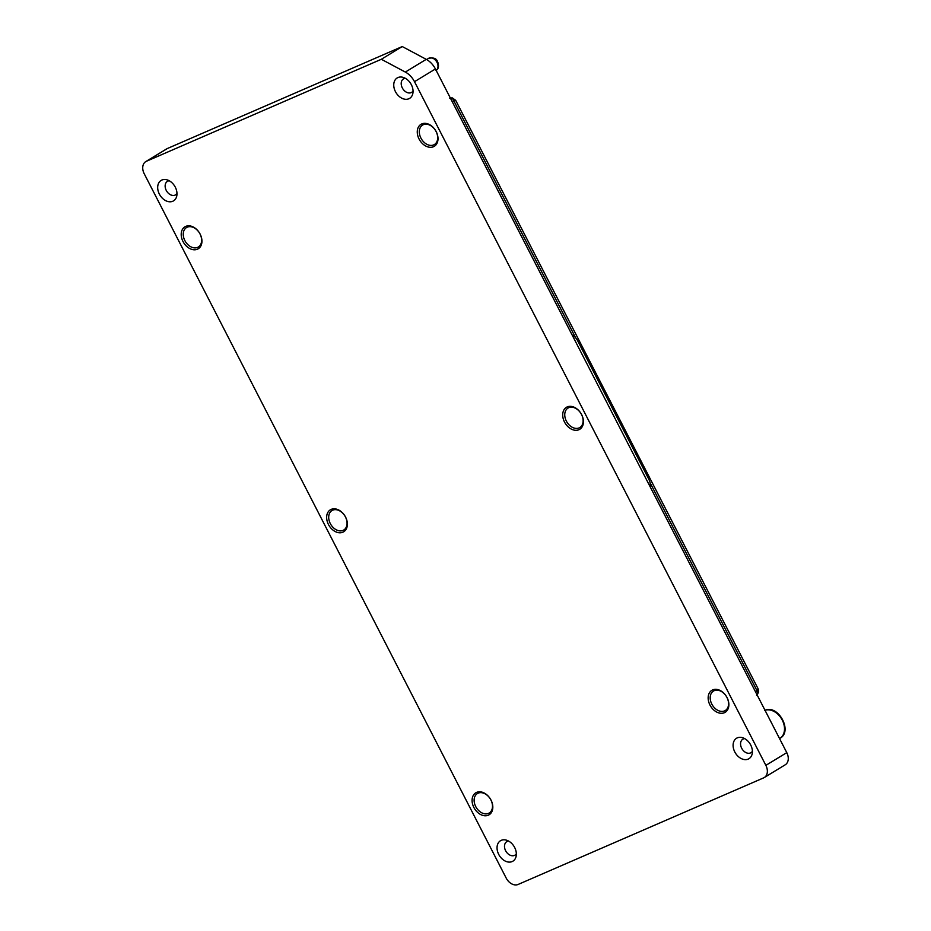 <?xml version="1.0" encoding="UTF-8"?>
<svg xmlns="http://www.w3.org/2000/svg" width="931" height="931" viewBox="0 0 931 931"><rect width="100%" height="100%" fill="white"/><g stroke="black" fill="none" stroke-linecap="round" stroke-linejoin="round"><path stroke-width="1.4" d="M343.062 530.379A11.381 8.228 -121.3 0 0 343.795 529.995A11.381 8.228 -121.3 0 0 345.192 516.484A11.381 8.228 -121.3 0 0 332.681 510.176A11.381 8.228 -121.3 0 0 331.96 510.549A11.381 8.228 -121.3 0 0 330.563 524.06A11.381 8.228 -121.3 0 0 343.062 530.379M342.876 532.195A12.848 9.287 -121.3 0 0 345.576 517.089A12.848 9.287 -121.3 0 0 331.157 509.397A12.848 9.287 -121.3 0 0 328.457 524.514A12.848 9.287 -121.3 0 0 342.876 532.195M579.129 427.899A11.381 8.228 -121.3 0 0 579.85 427.515A11.381 8.228 -121.3 0 0 581.258 414.004A11.381 8.228 -121.3 0 0 568.748 407.697A11.381 8.228 -121.3 0 0 568.015 408.069A11.381 8.228 -121.3 0 0 566.618 421.58A11.381 8.228 -121.3 0 0 579.129 427.899M578.931 429.715A12.848 9.287 -121.3 0 0 581.631 414.609A12.848 9.287 -121.3 0 0 567.212 406.917A12.848 9.287 -121.3 0 0 564.512 422.034A12.848 9.287 -121.3 0 0 578.931 429.715M433.695 144.899A11.381 8.228 -121.3 0 0 434.416 144.526A11.381 8.228 -121.3 0 0 435.813 131.015A11.381 8.228 -121.3 0 0 423.302 124.696A11.381 8.228 -121.3 0 0 422.581 125.08A11.381 8.228 -121.3 0 0 421.184 138.591A11.381 8.228 -121.3 0 0 433.695 144.899M433.497 146.726A12.848 9.287 -121.3 0 0 436.197 131.608A12.848 9.287 -121.3 0 0 421.778 123.928A12.848 9.287 -121.3 0 0 419.078 139.045A12.848 9.287 -121.3 0 0 433.497 146.726M724.562 710.888A11.381 8.228 -121.3 0 0 725.296 710.516A11.381 8.228 -121.3 0 0 726.692 696.993A11.381 8.228 -121.3 0 0 714.182 690.686A11.381 8.228 -121.3 0 0 713.46 691.058A11.381 8.228 -121.3 0 0 712.064 704.581A11.381 8.228 -121.3 0 0 724.562 710.888M724.376 712.715A12.848 9.287 -121.3 0 0 727.064 697.598A12.848 9.287 -121.3 0 0 712.657 689.918A12.848 9.287 -121.3 0 0 709.957 705.023A12.848 9.287 -121.3 0 0 724.376 712.715M508.605 841.089A7.89 5.702 -121.3 0 0 507.255 841.426A7.89 5.702 -121.3 0 0 506.755 841.682A7.89 5.702 -121.3 0 0 505.789 851.05A7.89 5.702 -121.3 0 0 514.447 855.414A7.89 5.702 -121.3 0 0 514.959 855.158A7.89 5.702 -121.3 0 0 516.344 853.785M512.143 861.571A11.963 8.647 -121.3 0 0 516.111 856.38A11.963 8.647 -121.3 0 0 506.196 840.099A11.963 8.647 -121.3 0 0 501.239 840.344A11.963 8.647 -121.3 0 0 498.725 854.414A11.963 8.647 -121.3 0 0 512.143 861.571M405.311 78.285A7.89 5.702 -121.3 0 0 403.961 78.635A7.89 5.702 -121.3 0 0 403.46 78.891A7.89 5.702 -121.3 0 0 402.495 88.247A7.89 5.702 -121.3 0 0 411.153 92.623A7.89 5.702 -121.3 0 0 411.665 92.355A7.89 5.702 -121.3 0 0 413.05 90.994M408.849 98.767A11.963 8.647 -121.3 0 0 412.817 93.589A11.963 8.647 -121.3 0 0 402.902 77.308A11.963 8.647 -121.3 0 0 397.944 77.552A11.963 8.647 -121.3 0 0 395.431 91.622A11.963 8.647 -121.3 0 0 408.849 98.767M169.256 180.765A7.89 5.702 -121.3 0 0 167.906 181.114A7.89 5.702 -121.3 0 0 167.405 181.37A7.89 5.702 -121.3 0 0 166.428 190.727A7.89 5.702 -121.3 0 0 175.098 195.103A7.89 5.702 -121.3 0 0 175.598 194.835A7.89 5.702 -121.3 0 0 176.983 193.473M172.794 201.247A11.963 8.647 -121.3 0 0 176.75 196.069A11.963 8.647 -121.3 0 0 166.847 179.788A11.963 8.647 -121.3 0 0 161.878 180.032A11.963 8.647 -121.3 0 0 159.364 194.102A11.963 8.647 -121.3 0 0 172.794 201.247M197.628 247.378A11.381 8.228 -121.3 0 0 198.361 247.006A11.381 8.228 -121.3 0 0 199.758 233.495A11.381 8.228 -121.3 0 0 187.247 227.176A11.381 8.228 -121.3 0 0 186.514 227.56A11.381 8.228 -121.3 0 0 185.118 241.071A11.381 8.228 -121.3 0 0 197.628 247.378M197.43 249.205A12.848 9.287 -121.3 0 0 200.13 234.088A12.848 9.287 -121.3 0 0 185.711 226.408A12.848 9.287 -121.3 0 0 183.011 241.525A12.848 9.287 -121.3 0 0 197.43 249.205M488.507 813.368A11.381 8.228 -121.3 0 0 489.229 812.996A11.381 8.228 -121.3 0 0 490.625 799.473A11.381 8.228 -121.3 0 0 478.127 793.165A11.381 8.228 -121.3 0 0 477.394 793.538A11.381 8.228 -121.3 0 0 475.997 807.061A11.381 8.228 -121.3 0 0 488.507 813.368M488.31 815.195A12.848 9.287 -121.3 0 0 491.009 800.078A12.848 9.287 -121.3 0 0 476.591 792.397A12.848 9.287 -121.3 0 0 473.891 807.503A12.848 9.287 -121.3 0 0 488.31 815.195M744.672 738.609A7.89 5.702 -121.3 0 0 743.322 738.946A7.89 5.702 -121.3 0 0 742.822 739.202A7.89 5.702 -121.3 0 0 741.856 748.571A7.89 5.702 -121.3 0 0 750.514 752.935A7.89 5.702 -121.3 0 0 751.014 752.679A7.89 5.702 -121.3 0 0 752.399 751.305M748.21 759.091A11.963 8.647 -121.3 0 0 752.167 753.901A11.963 8.647 -121.3 0 0 742.263 737.62A11.963 8.647 -121.3 0 0 737.294 737.864A11.963 8.647 -121.3 0 0 734.78 751.934A11.963 8.647 -121.3 0 0 748.21 759.091M764.316 777.525L785.229 764.793A10.637 7.681 -121.3 0 0 786.776 752.632L435.417 68.964A17.724 12.813 -121.3 0 0 426.247 59.34L402.25 46.55L167.371 148.518A10.637 7.681 -121.3 0 0 166.684 148.867L145.771 161.598A10.637 7.681 58.7 0 1 146.458 161.249L381.338 59.281L405.334 72.071A17.724 12.813 58.7 0 1 414.504 81.684L765.864 765.363A10.637 7.681 58.7 0 1 764.316 777.525A10.637 7.681 58.7 0 1 763.629 777.874L518.125 884.45A10.637 7.681 58.7 0 1 506.196 878.096L144.224 173.76A10.637 7.681 58.7 0 1 145.771 161.598M402.25 46.55L381.338 59.281M755.681 692.129L758.183 688.952L455.666 100.315L453.932 101.025L575.591 337.732M650.071 482.665L756.903 690.534C758.288 692.641 758.171 694.2 756.542 695.201M758.137 689.254L758.637 691.896L757.124 694.922M449.685 98.127C451.57 97.615 452.99 98.581 453.932 101.025L452.047 101.316M572.193 335.102A10.637 7.169 -113.6 0 1 577.662 340.793L648.767 479.139A10.637 7.169 -113.6 0 1 650.362 487.192M436.127 70.349A7.087 5.121 -121.3 0 0 437.011 62.342A7.087 5.121 -121.3 0 0 428.609 58.339L426.619 59.549M765.026 710.306A15.943 11.533 58.7 0 1 782.121 719.814A15.943 11.533 58.7 0 1 779.945 738.33C793.317 731.37 777.897 703.592 764.537 710.481M167.371 148.518L146.458 161.249M426.247 59.34L405.334 72.071M435.417 68.964L414.504 81.684M786.776 752.632L765.864 765.363M455.492 100.373L452.257 97.906M428.609 58.339C433.706 57.338 436.709 58.513 437.605 61.9C438.385 63.18 439.665 68.673 435.976 70.442M758.637 691.896L758.183 688.952M450.255 97.953L452.373 97.93L455.666 100.315"/></g></svg>
